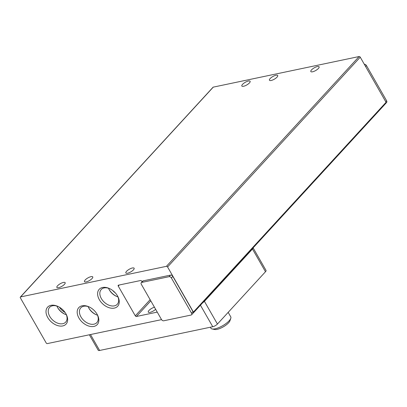 <?xml version="1.0" encoding="UTF-8"?>
<svg xmlns="http://www.w3.org/2000/svg" width="407" height="407" viewBox="0 0 407 407"><rect width="100%" height="100%" fill="white"/><g stroke="black" fill="none" stroke-linecap="round" stroke-linejoin="round"><path stroke-width="0.61" d="M132.397 267.979A4.762 1.531 150.2 0 1 134.127 268.223A4.762 1.531 150.2 0 1 132.27 270.92A4.762 1.531 150.2 0 1 127.595 273.209A4.762 1.531 150.2 0 1 125.86 272.96A4.762 1.531 150.2 0 1 127.717 270.268A4.762 1.531 150.2 0 1 132.397 267.979M91.005 276.663A4.762 1.531 150.2 0 1 92.74 276.908A4.762 1.531 150.2 0 1 90.878 279.604A4.762 1.531 150.2 0 1 86.203 281.893A4.762 1.531 150.2 0 1 84.468 281.644A4.762 1.531 150.2 0 1 86.33 278.953A4.762 1.531 150.2 0 1 91.005 276.663M63.411 282.453A4.762 1.531 150.2 0 1 65.145 282.697A4.762 1.531 150.2 0 1 63.283 285.393A4.762 1.531 150.2 0 1 58.608 287.683A4.762 1.531 150.2 0 1 56.873 287.434A4.762 1.531 150.2 0 1 58.735 284.742A4.762 1.531 150.2 0 1 63.411 282.453M317.374 66.56A4.762 1.531 150.2 0 1 319.103 66.809A4.762 1.531 150.2 0 1 317.246 69.5A4.762 1.531 150.2 0 1 312.566 71.795A4.762 1.531 150.2 0 1 310.836 71.546A4.762 1.531 150.2 0 1 312.693 68.849A4.762 1.531 150.2 0 1 317.374 66.56M275.982 75.244A4.762 1.531 150.2 0 1 277.711 75.493A4.762 1.531 150.2 0 1 275.854 78.185A4.762 1.531 150.2 0 1 271.179 80.474A4.762 1.531 150.2 0 1 269.444 80.23A4.762 1.531 150.2 0 1 271.301 77.534A4.762 1.531 150.2 0 1 275.982 75.244M248.387 81.034A4.762 1.531 150.2 0 1 250.117 81.283A4.762 1.531 150.2 0 1 248.26 83.974A4.762 1.531 150.2 0 1 243.584 86.264A4.762 1.531 150.2 0 1 241.85 86.019A4.762 1.531 150.2 0 1 243.712 83.323A4.762 1.531 150.2 0 1 248.387 81.034M102.523 287.495A12.536 8.354 42.6 0 1 109.341 288.497A12.536 8.354 42.6 0 1 117.613 296.093A12.536 8.354 42.6 0 1 114.326 308.099A12.536 8.354 42.6 0 1 99.349 299.7A12.536 8.354 42.6 0 1 102.523 287.495M109.707 288.665A10.903 7.27 -137.4 0 0 104.111 287.937A10.903 7.27 -137.4 0 0 101.216 289.525A10.903 7.27 -137.4 0 0 102.676 300.493A10.903 7.27 -137.4 0 0 114.377 305.861A10.903 7.27 -137.4 0 0 117.277 304.278A10.903 7.27 -137.4 0 0 117.414 295.741M50.921 305.336A12.536 8.354 42.6 0 1 57.743 306.339A12.536 8.354 42.6 0 1 66.01 313.934A12.536 8.354 42.6 0 1 62.724 325.941A12.536 8.354 42.6 0 1 47.746 317.541A12.536 8.354 42.6 0 1 50.921 305.336M58.104 306.507A10.903 7.27 -137.4 0 0 52.513 305.779A10.903 7.27 -137.4 0 0 49.613 307.366A10.903 7.27 -137.4 0 0 51.079 318.335A10.903 7.27 -137.4 0 0 62.78 323.707A10.903 7.27 -137.4 0 0 65.68 322.12A10.903 7.27 -137.4 0 0 65.812 313.588M82.102 305.81A12.536 8.354 42.6 0 1 88.924 306.812A12.536 8.354 42.6 0 1 97.192 314.408A12.536 8.354 42.6 0 1 93.905 326.419A12.536 8.354 42.6 0 1 78.927 318.02A12.536 8.354 42.6 0 1 82.102 305.81M89.286 306.98A10.903 7.27 -137.4 0 0 83.694 306.257A10.903 7.27 -137.4 0 0 80.795 307.845A10.903 7.27 -137.4 0 0 82.26 318.813A10.903 7.27 -137.4 0 0 93.961 324.181A10.903 7.27 -137.4 0 0 96.861 322.593A10.903 7.27 -137.4 0 0 96.993 314.062M154.446 307.224A4.762 1.531 -29.8 0 0 149.959 309.564A4.762 1.531 -29.8 0 0 148.285 312.113A4.762 1.531 -29.8 0 0 150.015 312.362A4.762 1.531 -29.8 0 0 155.622 309.279M210.353 327.228L210.918 328.22A11.432 3.668 -29.8 0 0 212.123 328.963A11.432 3.668 -29.8 0 0 215.074 328.815A11.432 3.668 -29.8 0 0 229.121 320.802A11.432 3.668 -29.8 0 0 230.794 318.274A11.432 3.668 -29.8 0 0 230.764 316.86L228.179 312.352M212.123 328.963L214.647 329.497A9.386 3.012 -29.8 0 0 228.602 322.797A9.386 3.012 -29.8 0 0 229.975 320.716L230.794 318.274M359.101 56.537L213.268 87.134A0.951 0.636 -137.4 0 0 213.014 87.276L20.35 297.059A0.951 0.636 42.6 0 1 20.604 296.922L166.438 266.326A0.951 0.636 42.6 0 1 167.577 266.967L360.241 57.178A0.951 0.636 -137.4 0 0 359.101 56.537L166.438 266.326M161.559 319.632L47.334 343.594A0.951 0.636 42.6 0 1 46.195 342.959L20.36 297.848A0.951 0.636 42.6 0 1 20.35 297.059M167.577 266.967L193.411 312.072A0.951 0.636 42.6 0 1 193.422 312.861L386.085 103.073A0.951 0.636 -137.4 0 0 386.07 102.284L360.241 57.178M157.25 312.113L136.431 316.478A0.951 0.636 42.6 0 1 135.297 315.842L118.254 286.085A0.951 0.636 42.6 0 1 118.239 285.297A0.951 0.636 42.6 0 1 118.493 285.154L140.568 280.525A0.951 0.636 42.6 0 1 141.707 281.166L142.084 281.817M193.004 311.63L191.56 313.197A1.908 1.272 42.6 0 1 191.585 314.779A1.908 1.272 42.6 0 1 191.076 315.054L163.762 320.787A1.908 1.272 42.6 0 1 161.482 319.51L141.3 284.269A1.908 1.272 42.6 0 1 141.28 282.692L142.72 281.12A1.908 1.272 42.6 0 1 143.223 280.845L170.543 275.112A1.908 1.272 42.6 0 1 172.822 276.389L193.004 311.63A1.908 1.272 42.6 0 1 193.167 312.998A0.951 0.636 42.6 0 0 193.422 312.861M386.187 102.879L386.65 102.376A1.908 1.272 -137.4 0 0 386.625 100.794L366.442 65.558A1.908 1.272 -137.4 0 0 364.296 64.26M191.56 313.197L171.378 277.961L172.822 276.389M170.543 275.112L169.103 276.684A1.908 1.272 42.6 0 1 171.378 277.961M169.103 276.684L141.784 282.417L143.223 280.845M141.28 282.692A1.908 1.272 42.6 0 1 141.784 282.417M191.585 314.779L193.025 313.207A1.908 1.272 -137.4 0 0 193.167 312.998M253.108 247.868L266.025 270.421A3.811 1.221 150.2 0 1 265.481 271.739L217.435 324.053A3.811 1.221 150.2 0 1 212.754 326.724L99.618 350.463L90.496 334.539M89.362 334.778L98.229 350.264A3.811 1.221 -29.8 0 0 99.618 350.463M108.516 288.237A10.903 7.27 -137.4 0 0 109.218 289.713A10.903 7.27 -137.4 0 0 116.412 296.316A10.903 7.27 -137.4 0 0 117.938 296.891M56.919 306.079A10.903 7.27 -137.4 0 0 57.616 307.555A10.903 7.27 -137.4 0 0 64.81 314.163A10.903 7.27 -137.4 0 0 66.336 314.733M88.1 306.557A10.903 7.27 -137.4 0 0 88.797 308.028A10.903 7.27 -137.4 0 0 95.991 314.636A10.903 7.27 -137.4 0 0 97.522 315.211M253.078 247.904A3.811 1.221 150.2 0 1 252.472 249.028L204.426 301.343A3.811 1.221 150.2 0 1 202.757 302.691M109.04 289.387A12.536 8.354 -137.4 0 0 116.753 296.464M57.443 307.229A12.536 8.354 -137.4 0 0 65.151 314.306M88.624 307.702A12.536 8.354 -137.4 0 0 96.332 314.784M115.273 292.842A9.051 6.034 42.6 0 1 112.775 290.552M65.11 312.484A10.48 6.985 42.6 0 1 59.422 307.209M213.268 87.134L20.604 296.922M386.625 100.794L385.76 101.74M366.442 65.558L365.578 66.499M193.411 312.072L386.07 102.284M150.132 299.689L135.297 315.842M118.254 286.085L119.251 284.997M136.431 316.478L150.793 300.844M200.437 305.219L212.754 326.724M217.435 324.053L204.426 301.343M252.472 249.028L265.481 271.739"/></g></svg>
